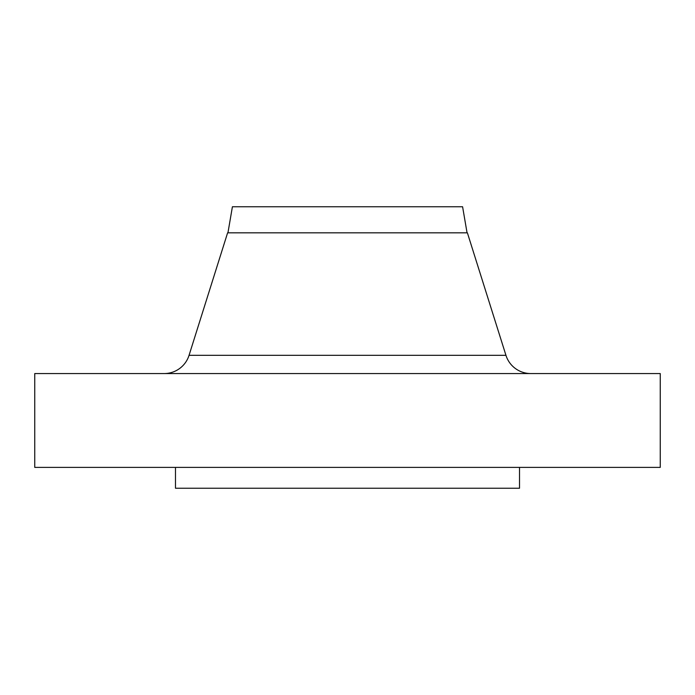 <?xml version="1.0" encoding="UTF-8"?>
<svg xmlns="http://www.w3.org/2000/svg" width="695" height="695" viewBox="0 0 695 695"><rect width="100%" height="100%" fill="white"/><g stroke="black" fill="none" stroke-linecap="round" stroke-linejoin="round"><path stroke-width="1.04" d="M530.815 373.562A26.062 26.062 0 0 1 505.951 355.327L467.387 232.825L227.613 232.825L189.049 355.327L505.951 355.327M164.185 373.562A26.062 26.062 0 0 0 189.049 355.327M467.057 232.825L462.592 206.763L232.408 206.763L227.943 232.825M660.25 373.562L34.75 373.562L34.75 467.387L660.25 467.387L660.25 373.562M175.488 467.387L175.488 488.238L519.513 488.238L519.513 467.387"/></g></svg>
